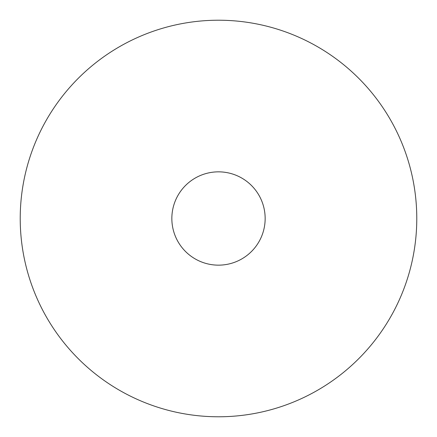 <?xml version="1.0" encoding="UTF-8"?>
<svg xmlns="http://www.w3.org/2000/svg" width="437" height="437" viewBox="0 0 437 437"><rect width="100%" height="100%" fill="white"/><g stroke="black" fill="none" stroke-linecap="round" stroke-linejoin="round"><path stroke-width="0.66" d="M240.869 177.559A46.655 46.655 0 0 1 259.441 240.869A46.655 46.655 0 0 1 196.131 259.441A46.655 46.655 0 0 1 177.559 196.131A46.655 46.655 0 0 1 240.869 177.559M123.442 392.508A198.278 198.278 0 0 1 44.492 123.442A198.278 198.278 0 0 1 313.558 44.492A198.278 198.278 0 0 1 392.508 313.558A198.278 198.278 0 0 1 123.442 392.508"/></g></svg>
